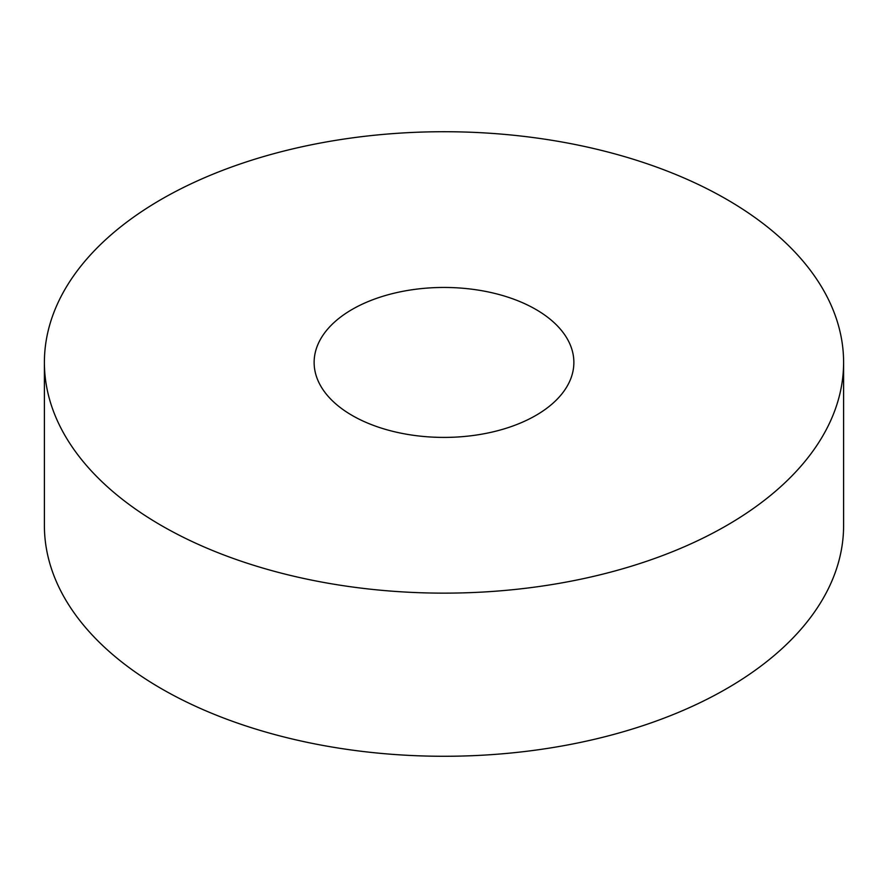 <?xml version="1.0" encoding="UTF-8"?>
<svg xmlns="http://www.w3.org/2000/svg" width="888" height="888" viewBox="0 0 888 888"><rect width="100%" height="100%" fill="white"/><g stroke="black" fill="none" stroke-linecap="round" stroke-linejoin="round"><path stroke-width="1.33" d="M535.83 309.413A129.87 74.981 0 0 0 394.305 293.162A129.87 74.981 0 0 0 314.13 362.426A129.87 74.981 0 0 0 352.17 415.451A129.87 74.981 0 0 0 493.695 431.701A129.87 74.981 0 0 0 573.87 362.426A129.87 74.981 0 0 0 535.83 309.413M161.438 525.563A399.6 230.702 0 0 0 596.925 575.579A399.6 230.702 0 0 0 843.6 362.426A399.6 230.702 0 0 0 726.562 199.301A399.6 230.702 0 0 0 291.075 149.284A399.6 230.702 0 0 0 44.4 362.426A399.6 230.702 0 0 0 161.438 525.563M44.4 362.426L44.4 525.574A399.6 230.702 0 0 0 161.438 688.7A399.6 230.702 0 0 0 596.925 738.716A399.6 230.702 0 0 0 843.6 525.574L843.6 362.426"/></g></svg>
